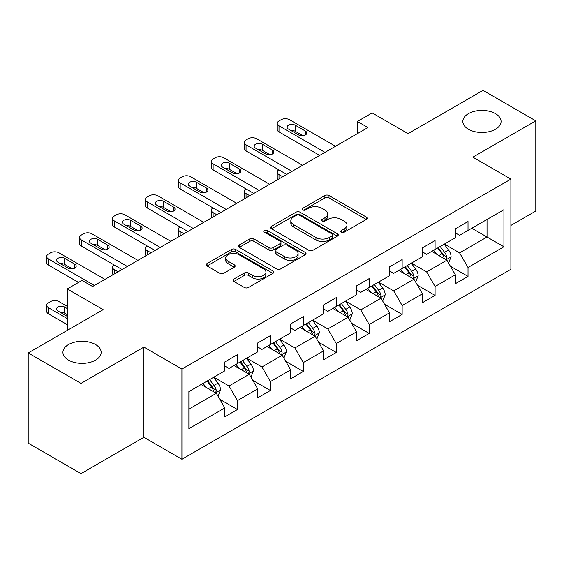 <?xml version="1.0" encoding="UTF-8"?>
<svg xmlns="http://www.w3.org/2000/svg" width="564" height="564" viewBox="0 0 564 564"><rect width="100%" height="100%" fill="white"/><g stroke="black" fill="none" stroke-linecap="round" stroke-linejoin="round"><path stroke-width="0.85" d="M341.389 232.178A2.052 1.184 0 0 0 344.294 232.178L366.318 219.459A2.933 1.692 0 0 0 367.171 218.268A2.933 1.692 0 0 0 366.318 217.069L329.009 195.532A2.933 1.692 0 0 0 324.864 195.532L302.84 208.243A2.052 1.184 0 0 0 302.241 209.082A2.052 1.184 0 0 0 302.84 209.921A2.052 1.184 0 0 0 305.744 209.921L308.593 208.271A9.377 5.414 0 0 1 321.861 208.271L324.97 210.069A9.377 5.414 0 0 1 327.712 213.897A9.377 5.414 0 0 1 324.97 217.725L322.114 219.375A2.052 1.184 0 0 0 321.515 220.207A2.052 1.184 0 0 0 322.114 221.046A2.052 1.184 0 0 0 325.019 221.046L327.867 219.403A9.377 5.414 0 0 1 341.135 219.403L344.244 221.194A9.377 5.414 0 0 1 346.987 225.029A9.377 5.414 0 0 1 344.244 228.857L341.389 230.5A2.052 1.184 0 0 0 340.79 231.339A2.052 1.184 0 0 0 341.389 232.178L341.389 230.5M95.556 344.533A19.113 11.033 0 0 0 74.73 342.144A19.113 11.033 0 0 0 62.928 352.338A19.113 11.033 0 0 0 68.526 360.142A19.113 11.033 0 0 0 89.359 362.532A19.113 11.033 0 0 0 101.153 352.338A19.113 11.033 0 0 0 95.556 344.533M495.474 113.646A19.113 11.033 0 0 0 474.641 111.256A19.113 11.033 0 0 0 462.847 121.45A19.113 11.033 0 0 0 468.444 129.255A19.113 11.033 0 0 0 489.27 131.645A19.113 11.033 0 0 0 501.072 121.45A19.113 11.033 0 0 0 495.474 113.646M233.877 279.053A2.933 1.692 0 0 0 233.017 280.252A2.933 1.692 0 0 0 233.877 281.443L244.346 287.485A2.933 1.692 0 0 0 248.491 287.485L272.948 273.371A2.933 1.692 0 0 0 273.801 272.172A2.933 1.692 0 0 0 272.948 270.974L235.639 249.436A2.933 1.692 0 0 0 231.494 249.436L207.037 263.557A2.933 1.692 0 0 0 206.177 264.756A2.933 1.692 0 0 0 207.037 265.947L219.678 273.251A2.933 1.692 0 0 0 223.823 273.251L234.293 267.202A2.933 1.692 0 0 0 235.153 266.011A2.933 1.692 0 0 0 234.293 264.812L228.025 261.195A7.84 4.526 0 0 1 225.727 257.995A7.84 4.526 0 0 1 230.563 253.807A7.84 4.526 0 0 1 239.108 254.794L263.67 268.972A7.84 4.526 0 0 1 265.968 272.172A7.84 4.526 0 0 1 261.125 276.353A7.84 4.526 0 0 1 252.58 275.373L248.491 273.011A2.933 1.692 0 0 0 244.346 273.011L233.877 279.053L233.877 281.443M510.885 225.438L535.8 211.049L535.8 120.844L483.01 90.367L408.054 133.64L372.162 112.92L357.379 121.45L367.939 127.549L92.602 286.512L82.041 280.414L67.264 288.951L67.264 330.398M80.99 383.421L80.99 473.633L143.912 437.304L143.912 347.1L80.99 383.421L28.2 352.951L103.156 309.671L67.264 288.951M143.912 347.1L181.918 369.039L510.885 179.112L510.885 269.324L181.918 459.251L181.918 369.039M535.8 120.844L472.879 157.166L510.885 179.112M308.804 250.275A2.933 1.692 0 0 0 312.949 250.275L337.399 236.154A2.933 1.692 0 0 0 338.259 234.955A2.933 1.692 0 0 0 337.399 233.764L300.097 212.219A2.933 1.692 0 0 0 295.952 212.219L271.495 226.34A2.933 1.692 0 0 0 270.635 227.539A2.933 1.692 0 0 0 271.495 228.737L308.804 250.275M265.165 232.622A2.052 1.184 0 0 1 267.244 232.911L267.244 230.472L305.173 252.369A2.933 1.692 0 0 1 306.033 253.567A2.933 1.692 0 0 1 305.173 254.759L280.717 268.88A2.933 1.692 0 0 1 276.572 268.88L239.27 247.342L239.27 244.952A2.933 1.692 0 0 0 238.41 246.144A2.933 1.692 0 0 0 239.27 247.342M239.27 244.952L249.732 238.903A2.933 1.692 0 0 1 253.878 238.903L269.007 247.638A2.933 1.692 0 0 0 273.152 247.638L280.096 243.634A2.933 1.692 0 0 0 280.957 242.435A2.933 1.692 0 0 0 280.096 241.237L264.347 232.142A2.052 1.184 0 0 1 263.74 231.31A2.052 1.184 0 0 1 265.009 230.211A2.052 1.184 0 0 1 267.244 230.472M80.99 473.633L28.2 443.156L28.2 352.951M219.819 399.333L237.451 409.513L237.451 400.616L257.72 388.913L257.72 397.81L270.389 390.499L270.389 381.595L290.657 369.892L290.657 378.796L303.326 371.479L303.326 362.581L323.595 350.878L323.595 359.776L336.264 352.465L336.264 343.561L356.533 331.858L356.533 340.762L369.201 333.444L369.201 324.547L389.477 312.844L389.477 321.741L402.146 314.43L402.146 305.526L422.415 293.823L422.415 302.727L435.084 295.409L435.084 286.512L455.352 274.809L455.352 283.706L468.021 276.395L468.021 267.491L503.92 246.771L503.92 209.709L487.028 219.459L487.028 237.014L503.92 246.771M237.451 409.513L224.782 416.824L224.782 407.927L188.884 428.654L188.884 391.592L224.782 370.865L224.782 361.968L237.451 354.657L237.451 363.554L257.72 351.851L257.72 342.954L270.389 335.636L270.389 344.541L290.657 332.838L290.657 323.933L303.326 316.623L303.326 325.52L323.595 313.817L323.595 304.92L336.264 297.602L336.264 306.506L356.533 294.803L356.533 285.899L369.201 278.588L369.201 287.485L389.477 275.782L389.477 266.885L402.146 259.567L402.146 268.471L422.415 256.768L422.415 247.864L435.084 240.553L435.084 249.45L455.352 237.747L455.352 228.85L468.021 221.532L468.021 230.436L503.92 209.709M234.067 365.507L249.274 374.284L229.005 385.987L213.798 377.21M224.782 365.994L229.005 368.433L237.451 363.554M229.005 385.987L237.451 400.616M249.274 374.284L257.72 388.913M267.012 346.486L282.212 355.264L261.943 366.967L246.736 358.189M257.72 346.973L261.943 349.412L270.389 344.541M261.943 366.967L270.389 381.595M282.212 355.264L290.657 369.892M299.949 327.472L315.149 336.25L294.88 347.953L279.681 339.175M290.657 327.959L294.88 330.398L303.326 325.52M294.88 347.953L303.326 362.581M315.149 336.25L323.595 350.878M332.887 308.452L348.087 317.229L327.818 328.932L312.618 320.155M323.595 308.938L327.818 311.377L336.264 306.506M327.818 328.932L336.264 343.561M348.087 317.229L356.533 331.858M365.824 289.438L381.031 298.215L360.756 309.918L345.556 301.141M356.533 289.924L360.756 292.363L369.201 287.485M360.756 309.918L369.201 324.547M381.031 298.215L389.477 312.844M398.762 270.417L413.969 279.194L393.7 290.897L378.493 282.12M389.477 270.903L393.7 273.343L402.146 268.471M393.7 290.897L402.146 305.526M413.969 279.194L422.415 293.823M431.707 251.403L446.907 260.18L426.638 271.883L411.431 263.106M422.415 251.889L426.638 254.329L435.084 249.45M426.638 271.883L435.084 286.512M446.907 260.18L455.352 274.809M471.821 228.237L487.028 237.014L459.575 252.862L444.376 244.085M455.352 232.869L459.575 235.308L468.021 230.436M459.575 252.862L468.021 267.491M143.912 437.304L181.918 459.251M357.379 121.45L357.379 133.64M188.884 409.147L216.336 393.298L201.129 384.521M216.336 393.298L224.782 407.927M450.389 266.215L468.021 276.395M417.452 285.229L435.084 295.409M384.514 304.25L402.146 314.43M351.576 323.264L369.201 333.444M318.632 342.285L336.264 352.465M285.694 361.298L303.326 371.479M252.757 380.319L270.389 390.499M342.214 232.467L344.244 231.296A9.377 5.414 0 0 0 346.987 227.461L346.987 225.029M327.712 213.897L327.712 216.336A9.377 5.414 0 0 1 324.97 220.164L322.939 221.335M366.276 219.488L329.009 197.971A2.933 1.692 0 0 0 324.864 197.971L303.665 210.21M337.364 236.175L300.097 214.658A2.933 1.692 0 0 0 295.952 214.658L271.531 228.758M332.224 235.794A2.052 1.184 0 0 0 332.823 234.955A2.052 1.184 0 0 0 332.224 234.123L299.477 215.215A2.052 1.184 0 0 0 296.572 215.215L293.569 216.95A9.377 5.414 0 0 0 290.82 220.778A9.377 5.414 0 0 0 293.569 224.606L315.953 237.529A9.377 5.414 0 0 0 329.214 237.529L332.224 235.794L332.224 238.234A2.052 1.184 0 0 0 332.823 237.395L332.823 234.955M290.82 220.778L290.82 223.217A9.377 5.414 0 0 0 293.569 227.045L293.569 224.606M332.224 238.234L329.214 239.968A9.377 5.414 0 0 1 315.953 239.968L293.569 227.045M239.305 247.363L249.732 241.343L249.732 238.903M280.957 242.435L280.957 244.875A2.933 1.692 0 0 1 280.096 246.073L273.152 250.078A2.933 1.692 0 0 1 269.007 250.078L253.878 241.343A2.933 1.692 0 0 0 249.732 241.343M267.244 232.911L305.138 254.78M284.707 256.705A7.84 4.526 0 0 0 293.252 257.685A7.84 4.526 0 0 0 298.095 253.504A7.84 4.526 0 0 0 295.797 250.303L287.139 245.305A2.933 1.692 0 0 0 283.001 245.305L276.057 249.316A2.933 1.692 0 0 0 275.197 250.515A2.933 1.692 0 0 0 276.057 251.713L284.707 256.705L284.707 259.144A7.84 4.526 0 0 0 293.252 260.124A7.84 4.526 0 0 0 298.095 255.943L298.095 253.504M275.197 250.515L275.197 252.954A2.933 1.692 0 0 0 276.057 254.145L276.057 251.713M284.707 259.144L276.057 254.145M265.968 272.172L265.968 274.612A7.84 4.526 0 0 1 261.125 278.792A7.84 4.526 0 0 1 252.58 277.812L248.491 275.443A2.933 1.692 0 0 0 244.346 275.443L233.919 281.464M225.727 257.995L225.727 260.427A7.84 4.526 0 0 0 228.025 263.628L228.025 261.195M234.25 267.23L228.025 263.628M272.906 273.392L235.639 251.875A2.933 1.692 0 0 0 231.494 251.875L207.08 265.968M448.577 263.071L451.087 256.74A7.91 4.568 -120 0 0 448.563 250L444.206 244.184M436.606 254.23L433.645 250.282M282.74 176.736L279.004 174.579L279.004 178.894M277.749 179.613A5.971 3.447 180 0 1 277.255 178.238L277.255 172.14A5.971 3.447 0 0 0 279.004 174.579M445.68 259.475L446.639 258.46L446.815 257.078A7.91 4.568 -120 0 0 444.552 252.319L440.188 246.503M438.207 247.645L443.043 254.103A4.033 2.326 60 0 1 443.776 255.323L446.815 257.078M437.657 247.963L442.014 253.779A7.91 4.568 60 0 1 444.284 258.545M278.799 169.827A5.971 3.447 0 0 0 277.255 172.14M324.97 152.35L279.004 125.814A5.971 3.447 -0 0 1 277.255 123.375A5.971 3.447 -0 0 1 279.004 120.936L281.112 119.716A5.971 3.447 -0 0 1 289.558 119.716L335.524 146.259M277.255 123.375L277.255 129.473A5.971 3.447 180 0 0 279.004 131.913L319.689 155.403M288.5 129.107A4.78 2.757 180 0 1 287.104 127.154A4.78 2.757 180 0 1 290.051 124.609A4.78 2.757 180 0 1 295.261 125.208L305.392 131.059A4.78 2.757 180 0 1 306.795 133.005A4.78 2.757 180 0 1 303.848 135.557A4.78 2.757 180 0 1 298.638 134.958L288.5 129.107M290.989 130.538A4.78 2.757 180 0 1 295.261 131.299L302.91 135.72M415.633 282.085L418.15 275.761A7.91 4.568 -120 0 0 415.626 269.021L411.262 263.205M403.669 273.251L400.708 269.296M249.796 195.75L246.059 193.593L246.059 197.908M244.811 198.634A5.971 3.447 180 0 1 244.311 197.252L244.311 191.154A5.971 3.447 0 0 0 246.059 193.593M412.742 278.489L413.701 277.474L413.877 276.092A7.91 4.568 -120 0 0 411.607 271.333L407.25 265.517M405.269 266.666L410.106 273.117A4.033 2.326 60 0 1 410.839 274.344L413.877 276.092M404.719 266.983L409.076 272.8A7.91 4.568 60 0 1 411.339 277.558M245.855 188.841A5.971 3.447 0 0 0 244.311 191.154M382.695 301.106L385.205 294.775A7.91 4.568 -120 0 0 382.681 288.035L378.324 282.219M370.731 292.265L367.77 288.317M216.858 214.771L213.121 212.614L213.121 216.928M211.874 217.648A5.971 3.447 180 0 1 211.373 216.266L211.373 210.175A5.971 3.447 0 0 0 213.121 212.614M379.805 297.503L380.763 296.495L380.94 295.113A7.91 4.568 -120 0 0 378.67 290.354L374.313 284.538M372.332 285.68L377.168 292.131A4.033 2.326 60 0 1 377.901 293.358L380.94 295.113M371.782 285.997L376.139 291.814A7.91 4.568 60 0 1 378.402 296.572M212.917 207.862A5.971 3.447 0 0 0 211.373 210.175M292.032 171.371L246.059 144.835A5.971 3.447 -0 0 1 244.311 142.396A5.971 3.447 -0 0 1 246.059 139.957L248.174 138.737A5.971 3.447 -0 0 1 256.62 138.737L302.586 165.273M244.311 142.396L244.311 148.487A5.971 3.447 180 0 0 246.059 150.926L286.752 174.417M255.562 148.12A4.78 2.757 180 0 1 254.167 146.175A4.78 2.757 180 0 1 257.113 143.623A4.78 2.757 180 0 1 262.323 144.222L272.454 150.073A4.78 2.757 180 0 1 273.857 152.026A4.78 2.757 180 0 1 270.903 154.571A4.78 2.757 180 0 1 265.7 153.972L255.562 148.12M258.051 149.559A4.78 2.757 180 0 1 262.323 150.32L269.973 154.733M259.087 190.385L213.121 163.849A5.971 3.447 -0 0 1 211.373 161.41A5.971 3.447 -0 0 1 213.121 158.97L215.237 157.751A5.971 3.447 -0 0 1 223.682 157.751L269.648 184.294M211.373 161.41L211.373 167.508A5.971 3.447 180 0 0 213.121 169.947L253.814 193.438M222.625 167.141A4.78 2.757 180 0 1 221.229 165.189A4.78 2.757 180 0 1 224.176 162.643A4.78 2.757 180 0 1 229.379 163.243L239.517 169.094A4.78 2.757 180 0 1 240.92 171.04A4.78 2.757 180 0 1 237.966 173.592A4.78 2.757 180 0 1 232.763 172.993L222.625 167.141M225.114 168.573A4.78 2.757 180 0 1 229.379 169.334L237.028 173.754M349.758 320.119L352.267 313.796A7.91 4.568 -120 0 0 349.743 307.056L345.387 301.239M337.787 311.286L334.826 307.331M183.92 233.785L180.184 231.628L180.184 235.942M178.936 236.668A5.971 3.447 180 0 1 178.435 235.287L178.435 229.188A5.971 3.447 0 0 0 180.184 231.628M346.867 316.524L347.826 315.509L347.995 314.127A7.91 4.568 -120 0 0 345.732 309.368L341.375 303.552M339.394 304.701L344.223 311.152A4.033 2.326 60 0 1 344.957 312.378L347.995 314.127M338.837 305.018L343.201 310.834A7.91 4.568 60 0 1 345.464 315.593M179.979 226.876A5.971 3.447 0 0 0 178.435 229.188M316.82 339.14L319.33 332.809A7.91 4.568 -120 0 0 316.806 326.07L312.449 320.253M304.849 330.3L301.888 326.352M150.983 252.806L147.246 250.649L147.246 254.963M145.991 255.682A5.971 3.447 180 0 1 145.498 254.301L145.498 248.209A5.971 3.447 0 0 0 147.246 250.649M313.922 335.538L314.888 334.53L315.057 333.148A7.91 4.568 -120 0 0 312.794 328.389L308.438 322.573M306.449 323.715L311.286 330.166A4.033 2.326 60 0 1 312.019 331.392L315.057 333.148M305.899 324.032L310.256 329.848A7.91 4.568 60 0 1 312.526 334.607M147.042 245.897A5.971 3.447 0 0 0 145.498 248.209M283.882 358.154L286.392 351.83A7.91 4.568 -120 0 0 283.868 345.09L279.504 339.274M271.911 349.32L268.95 345.365M118.045 271.82L114.309 269.662L114.309 273.977M113.054 274.703A5.971 3.447 180 0 1 112.56 273.321L112.56 267.223A5.971 3.447 0 0 0 114.309 269.662M280.985 354.559L281.944 353.543L282.12 352.162A7.91 4.568 -120 0 0 279.857 347.403L275.493 341.587M273.512 342.729L278.348 349.186A4.033 2.326 60 0 1 279.081 350.413L282.12 352.162M272.962 343.053L277.319 348.869A7.91 4.568 60 0 1 279.582 353.628M114.104 264.911A5.971 3.447 0 0 0 112.56 267.223M226.15 209.406L180.184 182.863A5.971 3.447 -0 0 1 178.435 180.431A5.971 3.447 -0 0 1 180.184 177.991L182.299 176.772A5.971 3.447 -0 0 1 190.745 176.772L236.711 203.308M178.435 180.431L178.435 186.522A5.971 3.447 180 0 0 180.184 188.961L220.869 212.452M189.687 186.155A4.78 2.757 180 0 1 188.284 184.209A4.78 2.757 180 0 1 191.238 181.657A4.78 2.757 180 0 1 196.441 182.257L206.579 188.108A4.78 2.757 180 0 1 207.975 190.061A4.78 2.757 180 0 1 205.028 192.606A4.78 2.757 180 0 1 199.818 192.007L189.687 186.155M192.169 187.593A4.78 2.757 180 0 1 196.441 188.355L204.09 192.768M193.212 228.42L147.246 201.884A5.971 3.447 -0 0 1 145.498 199.444A5.971 3.447 -0 0 1 147.246 197.005L149.354 195.786A5.971 3.447 -0 0 1 157.8 195.786L203.766 222.329M145.498 199.444L145.498 205.543A5.971 3.447 180 0 0 147.246 207.982L187.932 231.473M156.75 205.176A4.78 2.757 180 0 1 155.347 203.223A4.78 2.757 180 0 1 158.294 200.678A4.78 2.757 180 0 1 163.504 201.27L173.642 207.122A4.78 2.757 180 0 1 175.037 209.075A4.78 2.757 180 0 1 172.09 211.627A4.78 2.757 180 0 1 166.881 211.028L156.75 205.176M159.231 206.607A4.78 2.757 180 0 1 163.504 207.369L171.153 211.789M160.275 247.441L114.309 220.898A5.971 3.447 -0 0 1 112.56 218.465A5.971 3.447 -0 0 1 114.309 216.026L116.417 214.806A5.971 3.447 -0 0 1 124.863 214.806L170.829 241.343M112.56 218.465L112.56 224.557A5.971 3.447 180 0 0 114.309 226.996L154.994 250.487M123.805 224.19A4.78 2.757 180 0 1 122.409 222.244A4.78 2.757 180 0 1 125.356 219.692A4.78 2.757 180 0 1 130.566 220.291L140.697 226.143A4.78 2.757 180 0 1 142.1 228.096A4.78 2.757 180 0 1 139.153 230.641A4.78 2.757 180 0 1 133.943 230.041L123.805 224.19M126.294 225.628A4.78 2.757 180 0 1 130.566 226.39L138.215 230.803M127.337 266.455L81.364 239.919A5.971 3.447 -0 0 1 79.616 237.479A5.971 3.447 -0 0 1 81.364 235.04L83.479 233.82A5.971 3.447 -0 0 1 91.925 233.82L137.891 260.364M79.616 237.479L79.616 243.577A5.971 3.447 180 0 0 81.364 246.01L122.057 269.507M90.867 243.211A4.78 2.757 180 0 1 89.472 241.258A4.78 2.757 180 0 1 92.418 238.713A4.78 2.757 180 0 1 97.628 239.305L107.759 245.157A4.78 2.757 180 0 1 109.162 247.11A4.78 2.757 180 0 1 106.208 249.662A4.78 2.757 180 0 1 101.005 249.062L90.867 243.211M93.356 244.642A4.78 2.757 180 0 1 97.628 245.403L105.278 249.817M250.938 377.175L253.455 370.844A7.91 4.568 -120 0 0 250.924 364.104L246.567 358.288M238.974 368.334L236.013 364.386M248.047 373.572L249.006 372.564L249.182 371.183A7.91 4.568 -120 0 0 246.912 366.424L242.555 360.607M240.574 361.75L245.411 368.2A4.033 2.326 60 0 1 246.144 369.427L249.182 371.183M240.024 362.067L244.381 367.883A7.91 4.568 60 0 1 246.644 372.642M218 396.189L220.51 389.858A7.91 4.568 -120 0 0 217.986 383.125L213.629 377.309M67.264 318.575L48.426 307.697A5.971 3.447 0 0 1 46.678 305.258A5.971 3.447 0 0 1 48.426 302.819L50.541 301.606A5.971 3.447 0 0 1 58.987 301.606L67.264 306.379M206.029 387.355L203.075 383.4M67.264 324.667L48.426 313.796A5.971 3.447 180 0 1 46.678 311.356L46.678 305.258M67.264 314.67L64.684 313.182A4.78 2.757 0 0 0 60.419 312.428M215.11 392.593L216.068 391.578L216.238 390.196A7.91 4.568 -120 0 0 213.975 385.438L209.618 379.621M207.637 380.763L212.473 387.221A4.033 2.326 60 0 1 213.199 388.448L216.238 390.196M207.087 381.088L211.444 386.904A7.91 4.568 60 0 1 213.707 391.663M67.264 308.578L64.684 307.091A4.78 2.757 0 0 0 59.481 306.492A4.78 2.757 0 0 0 56.527 309.037A4.78 2.757 0 0 0 57.93 310.99L67.264 316.376M94.392 285.476L48.426 258.932A5.971 3.447 -0 0 1 46.678 256.5A5.971 3.447 -0 0 1 48.426 254.061L50.541 252.841A5.971 3.447 -0 0 1 58.987 252.841L104.953 279.377M46.678 256.5L46.678 262.591A5.971 3.447 180 0 0 48.426 265.031L78.558 282.423M57.93 262.225A4.78 2.757 180 0 1 56.527 260.279A4.78 2.757 180 0 1 59.481 257.727A4.78 2.757 180 0 1 64.684 258.326L74.822 264.178A4.78 2.757 180 0 1 76.218 266.13A4.78 2.757 180 0 1 73.271 268.675A4.78 2.757 180 0 1 68.068 268.076L57.93 262.225M60.419 263.663A4.78 2.757 180 0 1 64.684 264.424L72.333 268.838M344.244 231.296L344.244 228.857M322.114 221.046L322.114 219.375M324.97 220.164L324.97 217.725M302.84 209.921L302.84 208.243M324.864 197.971L324.864 195.532M329.009 197.971L329.009 195.532M366.318 219.459L366.318 217.069M271.495 228.737L271.495 226.34M295.952 214.658L295.952 212.219M300.097 214.658L300.097 212.219M337.399 236.154L337.399 233.764M315.953 239.968L315.953 237.529M329.214 239.968L329.214 237.529M253.878 241.343L253.878 238.903M269.007 250.078L269.007 247.638M273.152 250.078L273.152 247.638M280.096 246.073L280.096 243.634M305.173 254.759L305.173 252.369M244.346 275.443L244.346 273.011M248.491 275.443L248.491 273.011M252.58 277.812L252.58 275.373M234.293 267.202L234.293 264.812M207.037 265.947L207.037 263.557M231.494 251.875L231.494 249.436M235.639 251.875L235.639 249.436M272.948 273.371L272.948 270.974M446.124 259.729L451.038 256.895M444.552 252.319L448.563 250M438.919 255.57L442.014 253.779M279.004 131.913L279.004 125.814M295.261 125.208L295.261 131.299M305.392 131.059L305.392 134.958M413.186 278.743L418.093 275.909M411.607 271.333L415.626 269.021M405.981 274.583L409.076 272.8M380.249 297.764L385.156 294.93M378.67 290.354L382.681 288.035M373.044 293.604L376.139 291.814M246.059 150.926L246.059 144.835M262.323 144.222L262.323 150.32M272.454 150.073L272.454 153.972M213.121 169.947L213.121 163.849M229.379 163.243L229.379 169.334M239.517 169.094L239.517 172.993M347.311 316.778L352.218 313.944M345.732 309.368L349.743 307.056M340.106 312.618L343.201 310.834M314.367 335.799L319.28 332.964M312.794 328.389L316.806 326.07M307.161 331.639L310.256 329.848M281.429 354.812L286.336 351.978M279.857 347.403L283.868 345.09M274.224 350.653L277.319 348.869M180.184 188.961L180.184 182.863M196.441 182.257L196.441 188.355M206.579 188.108L206.579 192.007M147.246 207.982L147.246 201.884M163.504 201.27L163.504 207.369M173.642 207.122L173.642 211.028M114.309 226.996L114.309 220.898M130.566 220.291L130.566 226.39M140.697 226.143L140.697 230.041M81.364 246.01L81.364 239.919M97.628 239.305L97.628 245.403M107.759 245.157L107.759 249.062M248.491 373.833L253.398 370.999M246.912 366.424L250.924 364.104M241.286 369.674L244.381 367.883M48.426 307.697L48.426 313.796M215.554 392.847L220.461 390.013M213.975 385.438L217.986 383.125M208.349 388.688L211.444 386.904M64.684 313.182L64.684 307.091M48.426 265.031L48.426 258.932M64.684 258.326L64.684 264.424M74.822 264.178L74.822 268.076"/></g></svg>
